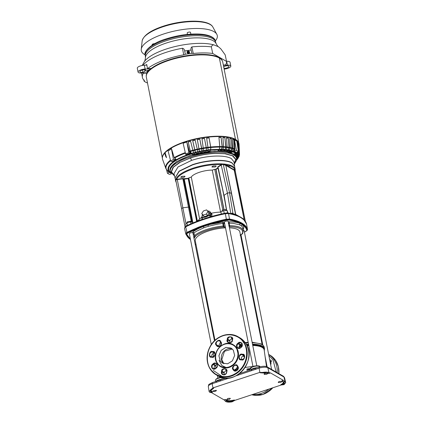 <?xml version="1.0" encoding="UTF-8"?>
<svg xmlns="http://www.w3.org/2000/svg" width="423" height="423" viewBox="0 0 423 423"><rect width="100%" height="100%" fill="white"/><g stroke="black" fill="none" stroke-linecap="round" stroke-linejoin="round"><path stroke-width="0.63" d="M280.798 384.644L283.352 384.296L282.918 383.793L282.136 383.925L280.798 384.644L281.348 384.962L234.902 400.338L232.079 401.85C229.218 402.321 227.14 402.231 225.845 401.586L223.994 399.841L211.326 392.544L209.713 392.295L209.115 391.566L210.818 389.604L213.181 387.822L259.632 372.452L262.746 372.414C265.607 371.944 267.685 372.034 268.98 372.679L267.828 367.751L267.204 366.894C265.353 366.011 262.704 366.069 259.251 367.079L239.561 373.594M283.352 384.296L284.007 384.666L281.348 384.962M213.229 388.467L211.722 389.541M211.474 389.958L210.818 389.604M174.419 175.455L171.452 171.854L173.414 167.191L180.166 162.279L190.265 158.038C198.646 155.352 206.91 153.813 215.064 153.422L224.914 153.739L232.454 155.807L235.659 159.386L234.236 163.616M234.279 163.886L235.949 159.339L232.925 155.823L225.364 153.66L214.778 153.332C207.106 153.671 198.895 155.22 190.144 157.969L179.341 162.585L173.023 167.334L171.156 171.865L174.488 175.725M232.359 349.038L224.502 351.238L221.747 359.719L223.91 363.717M221.419 359.534A8.65 7.635 -60.1 0 0 223.725 363.658A8.65 7.635 -60.1 0 1 222.62 362.4A8.65 7.635 -60.1 0 1 223.053 352.37A8.65 7.635 -60.1 0 1 232.222 348.912A8.65 7.635 -60.1 0 0 224.148 351.085A8.65 7.635 -60.1 0 0 221.419 359.534M244.235 355.838L244.536 356.917L243.881 356.917L243.569 355.828M236.954 348.901L237.245 348.991M247.259 371.045L246.905 369.02A22.826 7.54 -11.2 0 1 250.041 368.618M214.493 340.748L192.877 232.772A1.941 0.64 168.8 0 0 190.673 232.883A1.941 0.64 168.8 0 0 189.351 233.782L211.289 344.571M256.766 365.736L228.193 221.43A1.941 0.64 168.8 0 0 228.029 221.229A1.941 0.64 168.8 0 0 225.824 221.255A1.941 0.64 168.8 0 0 224.38 222.186L252.954 366.492M271.608 369.432L244.119 230.604A1.941 0.64 168.8 0 0 243.949 230.403A1.941 0.64 168.8 0 0 243.241 230.249M262.123 344.459L239.846 231.968A22.715 7.503 168.8 0 0 237.895 229.652A22.715 7.503 168.8 0 0 229.462 227.833M225.507 227.854A22.715 7.503 168.8 0 0 195.278 240.793L214.979 340.288M213.752 391.518C215.714 391.312 216.56 390.894 216.29 390.26L212.838 390.989L213.752 391.518M229.456 399.36L230.366 398.371C228.277 398.175 227.167 398.545 227.029 399.476L229.456 399.36M281.697 381.795L281.575 381.419C279.487 381.223 278.376 381.594 278.244 382.524L280.666 382.408L281.697 381.795L281.575 381.419M267.622 373.689L267.5 373.313C265.411 373.118 264.301 373.483 264.169 374.418L266.59 374.302L267.622 373.689L267.5 373.313M247.296 230.255L247.471 229.43L246.546 223.957L243.86 219.764L240.92 217.639C237.821 215.862 233.686 214.509 228.515 213.573L229.536 219.056L226.353 219.209L225.248 213.197L228.214 213.06A0.534 0.386 100.3 0 1 228.304 213.092A66.369 21.917 168.8 0 1 232.116 213.916L231.714 213.657L231.286 213.932M240.682 199.238L235.352 171.437L234.374 170.347L244.06 219.246L243.791 219.505L242.934 218.749M235.373 171.558L235.246 170.998M201.808 219.548L201.945 219.003M201.861 217.004L197.33 221.176M192.005 221.61L189.24 207.006L182.99 207.804L181.562 208.528M189.24 207.006L183.582 178.94L183.741 179.828L183.043 179.685L182.873 178.807L176.174 179.743L175.799 180.224L175.757 179.918A30.366 10.025 -11.2 0 1 175.836 179.616L175.772 180.087L175.862 179.558L176.534 179.426L176.666 179.733M235.267 171.104L234.617 166.165L232.005 163.066C225.776 159.138 206.826 160.042 192.476 164.944L179.215 171.32L175.043 177.961L175.677 181.16L175.772 180.087M217.93 167.402L217.686 166.942L222.456 163.891C213.139 163.474 203.352 164.891 193.11 168.148C183.185 171.579 177.411 175.307 175.799 179.336L176.127 179.5M239.714 216.692A66.369 21.917 168.8 0 0 237.678 215.735L236.452 215.281L235.532 214.339L225.85 165.435L223.307 164.499L222.149 164.526L222.456 163.891L223.281 164.362L229.552 192.714L227.437 193.089L230.789 213.493L232.883 213.06L231.714 213.657M224.031 164.468L223.281 163.95L225.364 164.885L225.2 165.224M190.752 221.737L190.699 221.245L187.172 221.906L187.225 222.398M226.025 210.474L225.734 209.649L224.666 209.496C222.736 209.771 221.932 210.205 222.255 210.802M212.15 167.154C211.738 166.81 212.087 166.435 213.192 166.022L215.963 165.89C216.375 166.228 216.031 166.609 214.921 167.022L211.971 166.937M180.991 177.464C180.579 177.126 180.928 176.751 182.033 176.333L184.803 176.206C185.216 176.544 184.872 176.92 183.767 177.332L180.811 177.248M234.617 166.181L231.963 162.818C225.734 158.889 206.778 159.788 192.423 164.695L179.04 171.162L175.043 177.977M219.04 360.322L221.816 365.498L226.982 367.904M235.103 369.353L238.086 368.036M235.22 369.956L237.874 369.11M235.817 369.755L237.869 369.115M252.764 366.561L245.166 367.423L252.743 366.572M249.528 369.205L249.216 369.639C248.851 369.914 248.079 369.707 246.905 369.02L249.528 369.205L249.216 369.639L250.781 368.068L250.955 369.824M249.306 369.279L250.881 367.703A0.534 0.46 42.6 0 0 250.781 368.068A4.806 1.586 -11.2 0 1 255.048 366.276A4.806 1.586 -11.2 0 1 259.511 366.434A4.806 1.586 -11.2 0 1 259.912 366.878M251.177 367.571L255.328 365.911L259.151 366.276M216.513 381.329L216.142 382.381L220.087 381.081L220.452 380.028M251.542 369.734L251.177 370.791L255.122 369.485L255.487 368.433M212.536 382.646L212.172 383.698A6.71 2.215 -11.2 0 0 208.317 386.548C209.047 384.068 207.482 385.083 212.33 382.609L225.861 378.13M192.862 232.047C194.982 230.324 197.895 228.706 201.602 227.193L203.289 226.538L204.002 227.717L196.595 231.191A26.443 8.73 168.8 0 0 193.977 233.01L192.973 232.053L192.756 232.655L193.57 232.777L193.856 233.226L194.754 236.214L194.495 235.812L194.659 236.536L193.983 237.166M190.413 239.164L186.643 234.12L187.601 233.078L203.289 226.538L207.899 225.01L226.564 220.182L229.113 220.06C233.586 220.875 237.282 222.012 240.195 223.476L239.476 224.772L233.168 223.365A26.443 8.73 168.8 0 0 229.134 223.164L229.435 221.805C233.998 221.842 237.589 222.403 240.195 223.476L242.289 224.682C243.955 226.072 244.214 227.727 243.066 229.657M225.2 226.316A3.971 1.311 -11.2 0 1 223.947 226.062L223.503 223.524L224.46 222.318M228.293 221.922L229.435 221.805M209.803 224.481L222.863 222.117L222.815 223.466L218.051 224.079L208.428 226.247L207.899 225.01L209.803 224.481M255.122 369.485L259.093 368.169A6.71 2.215 -11.2 0 1 267.828 367.751L283.96 377.046L285.113 381.969L283.209 380.24L270.54 372.943L268.98 372.679M285.113 381.969L285.699 382.646L284.007 384.666M229.181 226.754L229.398 226.723C234.374 226.776 238.054 227.474 240.449 228.806C242.744 230.175 243.283 231.91 242.056 234.014L242.591 233.692L243.304 230.62L242.876 228.092A26.443 8.73 168.8 0 0 241.491 225.935L242.289 224.682C244.727 226.305 246.239 228.166 246.826 230.265L245.869 231.302L244.399 232.026M212.838 390.989L212.959 391.365M234.902 400.338L234.353 400.021L232.407 400.385C230.117 400.83 228.441 400.798 227.384 400.29L225.2 399.444L223.994 399.841M211.326 392.544L212.531 392.147L210.871 390.635M213.731 388.14L213.181 387.822M259.632 372.452L260.526 372.748M269.467 372.959L268.129 373.377L269.165 373.366L270.54 372.943M283.209 380.24L282.004 380.642L282.363 381.26M283.722 382.461L282.136 383.925M232.079 401.85L231.46 401.475L234.353 400.021M269.335 373.345L262.746 372.414M263.355 372.763L260.182 372.769M225.2 399.444L226.554 400.914L225.359 401.305M210.199 392.576L212.531 392.147M190.493 239.54A66.242 21.874 168.8 0 1 186.157 234.109L187.347 232.819A66.242 21.874 168.8 0 1 226.347 219.907L229.525 219.759A66.242 21.874 168.8 0 1 247.254 229.969L246.08 231.275L244.415 232.095M193.977 233.01L194.495 235.812L194.548 235.511L195.384 236.235C199.83 232.206 213.15 227.796 223.228 227.019L225.406 227.347M224.698 223.778A3.902 1.29 168.8 0 1 223.503 223.524L222.815 223.466L223.265 226.004A26.369 8.709 168.8 0 0 194.548 235.511M243.304 230.62L242.739 229.314L241.02 227.849A26.369 8.709 168.8 0 0 229.626 225.702L229.129 223.164L228.267 223.302M282.892 381.795L283.431 382.085L282.892 381.795L283.431 382.085L284.626 381.689M247.476 229.61L247.249 230.355M195.4 244.325L196.034 244.594M268.272 373.356L267.68 373.028M263.28 372.478L263.365 372.785M212.172 391.529L211.394 392.179L210.908 391.899L211.294 391.275A5.028 1.66 -11.2 0 1 210.855 390.73L211.611 389.911M227.384 400.29L227.04 401.194L226.554 400.914L226.966 400.301L226.464 399.761M232.407 400.385L231.365 400.856L231.46 401.475M283.399 384.311C284.531 383.529 284.7 382.878 283.918 382.366L282.004 380.642M185.792 233.787A66.538 21.975 168.8 0 0 186.22 234.918M247.254 229.969A0.534 0.502 -15.7 0 0 247.46 229.493L247.46 229.382C246.805 227.014 244.98 224.951 242.004 223.191L241.856 223.106A66.559 21.98 168.8 0 0 229.536 219.056L226.242 219.394A66.538 21.975 168.8 0 0 187.061 232.359L185.782 233.75L184.491 228.145L185.681 226.85L186.913 232.264L185.723 233.559L185.951 234.279M208.428 226.247L204.002 227.717M247.46 229.493A66.538 21.975 168.8 0 0 229.652 219.23L229.552 219.225M223.402 227.029L223.947 226.062L223.265 226.004L223.228 227.019M229.398 226.723L229.626 225.702L228.764 225.834M241.491 225.935L239.476 224.772M185.739 233.633L185.861 234.014M226.384 219.378L226.353 219.209A66.559 21.98 168.8 0 0 198.297 227.278L186.961 232.428M228.304 213.092L228.515 213.573L225.343 213.721A66.712 22.028 168.8 0 0 185.681 226.85L185.951 226.183A66.369 21.917 168.8 0 1 225.025 213.25L225.248 213.197M185.803 226.252L184.491 228.145M237.678 215.735L237.536 215.677C242.511 217.702 245.509 220.441 246.53 223.889L247.466 229.403M236.452 215.281L232.661 214.101L232.883 213.06L229.552 192.714L231.561 193.369L225.85 165.435L226.236 165.203L226.046 165.525L234.236 170.242L244.06 219.246L243.405 219.014M231.989 213.874L228.214 213.06A0.534 0.386 100.3 0 0 228.124 213.06L227.019 212.975M185.607 226.347L186.03 226.115A0.534 0.323 63.4 0 0 185.951 226.183M241.813 217.924L244.029 219.394M237.774 215.778L235.622 214.419M235.754 214.498L232.835 213.52M244.145 219.865L245.192 221.033L240.661 199.111L239.751 198.091M245.033 220.224L245.192 221.033M186.009 223.767L177.216 179.278L182.852 178.474L183.794 178.702L183.582 178.982L182.852 178.474M191.429 222.133L183.043 179.685M181.557 208.528L175.799 180.224M187.479 225.401L186.95 222.747L185.676 224.132L186.067 226.094M190.905 223.82L190.524 221.916L186.95 222.747M192.925 222.947L192.83 222.466L190.524 221.916M227.595 212.986L227.088 210.421L223.693 210.585L224.243 213.366M227.976 213.023L227.088 210.421M221.319 214.012L220.891 211.865L223.693 210.585M239.265 216.454L235.727 214.419L231.561 193.369M226.236 165.203L234.427 169.914L234.881 170.369L234.675 170.681M234.58 170.035L234.236 170.242L234.427 169.914M226.019 165.102L225.364 164.885C231.381 165.774 234.548 167.598 234.881 170.369L235.225 170.829M220.959 212.198L220.605 212.135A14.953 4.939 168.8 0 0 211.304 213.292L212.06 214.477L211.6 216.476L210.696 216.068L211.167 214.022L211.204 213.393L210.881 213.314M221.99 164.32L221.668 164.838L221.493 164.547C212.489 164.272 203.13 165.679 193.422 168.766C183.989 172.013 178.363 175.566 176.534 179.426L177.216 179.278M175.905 180.399L175.725 179.78M221.668 164.838L221.234 165.044L227.437 193.089L224.105 195.267L226.68 210.443M235.251 169.364A30.366 10.025 168.8 0 0 232.639 166.271A30.366 10.025 168.8 0 0 223.281 163.95L223.281 164.362L222.583 164.145A30.366 10.025 -11.2 0 1 223.27 164.193L223.196 164.267M235.294 171.236L245.351 221.366M197.451 221.393L188.832 177.871L191.291 177.057L199.614 219.082M188.832 177.871L188.669 178.85M216.105 169.475L214.741 169.295L222.789 209.935M220.605 212.135L212.283 170.109L214.741 169.295M212.283 170.109C204.298 169.988 193.174 173.668 191.291 177.057M211.188 213.372L210.268 211.997L211.167 214.022L212.06 214.477M210.68 216.74L210.517 215.265L209.618 215.286L205.827 217.062L202.115 217.771L201.85 218.131L202.532 214.736M201.998 218.95L201.771 219.711M201.998 218.971L202.03 219.468M215.661 169.353L217.882 167.757M183.788 178.712L188.711 178.273M218.321 168.38L223.984 195.511M209.993 216.941L209.448 214.984L205.795 216.719L202.215 217.38L201.85 218.131M202.384 219.347L202.115 217.771M220.975 164.79L221.234 165.044L217.945 167.196L218.146 168.068M202.083 215.936L202.443 215.191M207.799 211.167L209.501 212.848A0.798 0.587 1.5 0 1 210.569 213.129L210.517 215.265L209.448 214.984L209.501 212.848M201.739 213.552L204.246 216.719L207.413 215.672L209.126 213.049L206.62 209.882L203.458 210.929L201.739 213.552L203.183 215.122L206.345 214.075L208.063 211.458M207.413 215.672L206.345 214.075M203.183 215.122L204.246 216.719M228.663 166.519L230.551 165.33M236.145 156.653L235.77 155.87L226.628 151.587L214.556 151.08L189.821 155.696L176.333 161.782L170.051 168.883L170.263 171.526L174.546 175.973M268.848 355.51L273.009 359.825L276.166 372.06M270.625 364.478L270.963 364.198L270.932 360.132L269.715 359.873M217.517 363.288L217.396 363.108C215.238 360.692 213.858 352.11 220.605 346.437C227.505 340.991 234.569 344.935 236.045 347.907L236.166 348.087C238.323 350.503 239.704 359.085 232.957 364.758C226.056 370.204 218.992 366.26 217.517 363.288M210.776 369.395L210.686 369.263C206.799 365.112 204.06 350.011 215.894 339.78C228.023 329.966 240.592 336.851 243.22 342.048L243.31 342.186C247.196 346.331 249.935 361.432 238.101 371.664C225.972 381.477 213.404 374.593 210.776 369.395M220.235 361.031L222.461 363.093L227.632 363.812L232.417 360.814L234.649 355.457L233.327 350.165L231.101 348.103L225.93 347.383L221.15 350.381L218.913 355.738L220.235 361.031M242.014 343.904L240.053 344.983C238.969 346.056 238.762 347.214 239.434 348.446M226.437 370.12L224.105 372.367L224.322 374.931M244.367 355.849L244.045 355.817C241.697 356.261 240.914 357.609 241.692 359.857M217.057 364.631L215.08 365.705C213.996 366.783 213.789 367.936 214.461 369.173M214.768 353.184L214.44 353.157C212.097 353.602 211.315 354.945 212.092 357.192M232.169 338.146L229.821 340.393L230.038 342.958M220.658 366.662L228.24 367.73L235.23 363.352L238.498 355.521L236.563 347.785L233.279 344.75M220.61 341.974L218.601 346.014L218.802 346.305M237.504 366.466L235.489 370.506L235.69 370.797M222.963 377.046L213.24 370.384M233.517 116.494L226.326 80.159M226.416 80.449L233.38 115.796M238.995 145.078L239.302 149.615L239.048 144.343A39.001 12.88 168.8 0 0 238.72 142.879L238.572 142.525A38.927 12.854 168.8 0 0 235.479 139.389L219.389 58.062A38.937 12.859 -11.2 0 1 222.736 62.028L238.768 143M162.374 158.128L146.342 77.155A38.937 12.859 -11.2 0 1 168.698 60.468A38.937 12.859 -11.2 0 1 219.384 58.057L235.489 139.384A38.927 12.854 168.8 0 0 235.474 139.389L235.489 139.384A38.927 12.854 168.8 0 0 184.809 141.795A38.937 12.859 -11.2 0 1 235.489 139.384L235.474 139.389A38.937 12.859 -11.2 0 1 238.704 142.842M165.002 152.745L164.626 152.825A38.927 12.854 168.8 0 0 162.374 157.61L162.374 157.996A39.001 12.88 168.8 0 0 162.622 159.471L165.895 168.624A37.568 12.404 -11.2 0 1 170.443 160.169M162.374 157.953A38.937 12.859 -11.2 0 1 184.803 141.79A38.927 12.854 168.8 0 0 165.007 152.412L166.577 157.694L165.79 156.568L164.637 153.189A39.001 12.88 168.8 0 0 162.374 157.996M238.72 142.879A39.001 12.88 168.8 0 0 236.716 140.457C236.119 141.171 235.325 140.711 234.331 139.082L234.321 139.082A39.001 12.88 168.8 0 0 184.851 142.144A39.001 12.88 168.8 0 0 171.299 148.05L171.299 148.061A39.001 12.88 168.8 0 0 167.936 150.244A39.001 12.88 168.8 0 0 165.002 152.793M167.926 150.255L167.936 150.244C169.316 150.688 170.432 149.959 171.283 148.061L174.213 157.642A37.568 12.404 -11.2 0 1 185.285 152.629M175.968 159.249A36.04 11.902 168.8 0 0 172.42 161.565L170.691 161.152L173.419 159.371L175.968 159.249L174.213 157.642M173.419 159.371L171.299 148.061M185.57 153.882L186.009 154.707A36.04 11.902 -11.2 0 1 188.251 153.93A36.04 11.902 -11.2 0 1 190.561 153.2L189.277 151.302L186.839 142.006L183.133 143.233L185.57 153.882L188.864 152.788L190.561 153.2M171.484 173.869L169.353 174.361L167.413 173.245L169.517 172.283L168.217 171.548A37.324 12.325 168.8 0 1 170.591 160.74M169.517 172.283A36.04 11.902 168.8 0 0 170.601 173.018L170.998 173.25A35.585 11.749 -11.2 0 1 188.521 154.458A35.585 11.749 -11.2 0 1 191.207 153.612L192.491 154.781A31.937 10.543 -11.2 0 1 194.781 154.131L193.824 152.872A35.585 11.749 -11.2 0 1 195.304 152.486L196.177 153.771A31.915 10.538 -11.2 0 1 198.535 153.211L198.006 151.841A35.585 11.749 -11.2 0 1 199.524 151.513L199.63 151.936A34.982 11.553 168.8 0 0 198.138 152.259M193.914 153.084A34.871 11.516 168.8 0 0 191.445 153.782L190.239 150.979L188.224 141.917L190.176 151.032L191.207 153.612M237.023 158.858A34.982 11.553 168.8 0 0 237.218 158.313L239.148 156.145A37.324 12.325 168.8 0 1 238.932 156.743L237.562 158.556L236.653 158.905M237.218 158.313L236.579 158.403M239.492 154.765L239.513 154.094A37.568 12.404 -11.2 0 1 239.497 154.665L237.959 157.033L236.409 157.53M237.409 157.361A34.982 11.553 168.8 0 0 237.425 156.848L236.293 157.044M239.085 145.063A38.89 12.843 -11.2 0 0 238.958 144.243L239.365 153.147L237.832 155.595L235.971 156.224M237.287 155.95A34.982 11.553 168.8 0 0 237.118 155.468L235.706 155.775M238.651 152.031A37.314 12.325 -11.2 0 1 238.91 152.544L238.709 143.54A38.89 12.843 -11.2 0 0 238.281 142.778L238.688 151.741L237.187 154.268L235.109 155.035M237.181 154.273A35.474 11.712 -11.2 0 1 237.504 154.881L236.959 155.246A34.871 11.516 168.8 0 0 236.647 154.644A34.982 11.553 168.8 0 0 236.304 154.205L234.675 154.628M236.579 152.343L235.585 153.517L233.882 154.035M235.585 153.517A34.982 11.553 168.8 0 0 232.809 151.915L230.858 152.613M233.152 148.33A37.314 12.325 -11.2 0 1 234.321 148.769L233.866 139.632A38.89 12.843 -11.2 0 0 232.629 139.178L233.041 148.811L231.926 151L229.567 152.222M231.481 151.429A34.982 11.553 168.8 0 0 230.614 151.164L228.663 151.994M230.398 147.569A37.314 12.325 -11.2 0 1 231.952 147.955L231.355 138.792A38.89 12.843 -11.2 0 0 229.8 138.406L230.302 148.082L228.917 150.747L227.019 151.656M228.917 150.747A34.982 11.553 168.8 0 0 227.902 150.546L225.993 151.492M226.379 149.61A35.474 11.712 -11.2 0 1 228.15 149.89L228.98 147.833A37.076 12.241 168.8 0 0 227.156 147.542A37.324 12.325 168.8 0 0 225.898 147.4L225.951 146.86A37.568 12.404 -11.2 0 1 227.23 147.008A37.314 12.325 -11.2 0 1 229.055 147.299L228.32 138.115A38.89 12.843 -11.2 0 0 226.543 137.835L227.156 147.542L225.961 150.244L224.164 151.26M225.961 150.244A34.982 11.553 168.8 0 0 224.825 150.112L223.027 151.159M223.016 149.282A35.474 11.712 -11.2 0 1 225.031 149.451L225.713 147.373A37.076 12.241 168.8 0 0 223.645 147.199A37.324 12.325 168.8 0 0 222.26 147.141L222.292 146.601A37.568 12.404 -11.2 0 1 223.693 146.675A37.314 12.325 -11.2 0 1 225.766 146.834L224.872 137.644A38.89 12.843 -11.2 0 0 222.9 137.48L223.64 147.209L222.667 149.932L221.039 151.037M222.667 149.932A34.982 11.553 168.8 0 0 221.419 149.869L219.812 150.995M219.844 146.527A37.314 12.325 -11.2 0 1 222.133 146.58L221.07 137.385A38.89 12.843 -11.2 0 0 218.929 137.338L219.812 147.088L219.082 149.816L217.713 150.969A31.937 10.543 -11.2 0 1 218.823 150.985M219.082 149.816A34.982 11.553 168.8 0 0 210.659 150.234L209.908 151.106A31.921 10.543 -11.2 0 0 207.704 151.355M207.952 147.273A37.314 12.325 -11.2 0 1 210.654 146.971L209.073 137.824A38.89 12.843 -11.2 0 0 206.646 138.094L208 147.844L208.005 150.53L207.603 151.619A31.915 10.538 -11.2 0 1 209.961 151.355M208.005 150.53A34.982 11.553 168.8 0 0 206.519 150.725L206.128 151.561A31.921 10.543 -11.2 0 0 203.796 151.92M203.458 147.934A37.314 12.325 -11.2 0 1 206.228 147.505L204.462 138.384A38.89 12.843 -11.2 0 0 201.998 138.77L203.786 152.18A31.915 10.538 -11.2 0 1 206.181 151.809M202.353 152.433A31.915 10.538 168.8 0 0 199.957 152.899L199.915 152.65A31.921 10.543 168.8 0 1 202.294 152.185L199.799 139.151L202.268 151.196A34.871 11.516 168.8 0 0 199.598 151.725L199.492 151.302A35.474 11.712 -11.2 0 1 202.21 150.768M199.957 152.899L199.63 151.936M236.505 159.857L237.033 159.571A35.585 11.749 -11.2 0 1 236.557 160.269L237.811 158.625A37.324 12.325 168.8 0 0 238.387 157.79L237.033 159.571M237.171 158.826A35.474 11.712 -11.2 0 1 236.88 159.328L236.351 159.614M236.88 159.328L237.308 158.768M237.737 157.234A35.474 11.712 -11.2 0 1 237.604 157.768L236.531 158.154M237.604 157.768L238.879 156.061A37.076 12.241 168.8 0 0 238.995 155.627M239.027 155.579L238.879 156.061M237.425 156.848L237.969 156.51A35.585 11.749 -11.2 0 1 237.959 157.033M239.497 154.665L239.349 155.146A37.324 12.325 168.8 0 0 239.365 154.58L237.969 156.51M237.747 155.696A35.474 11.712 -11.2 0 1 237.816 156.277L236.219 156.801M237.816 156.277L239.095 154.506A37.076 12.241 168.8 0 0 239.027 153.909M237.118 155.468L237.657 155.109A35.585 11.749 -11.2 0 1 237.832 155.595M239.217 153.639A37.324 12.325 168.8 0 0 239.032 153.11L237.657 155.109M236.959 155.246L235.548 155.553M237.504 154.881L238.768 153.047A37.076 12.241 168.8 0 0 238.429 152.412M238.91 152.544L238.768 153.047M238.45 143.593A38.62 12.753 168.8 0 0 238.308 143.307M236.304 154.205L236.827 153.824A35.585 11.749 -11.2 0 1 237.187 154.268M238.546 152.243A37.324 12.325 168.8 0 0 238.16 151.762L236.827 153.824M236.129 153.063A35.474 11.712 -11.2 0 1 236.674 153.602L234.432 154.432M236.674 153.602L237.895 151.709M237.837 147.796L237.515 142.207A38.62 12.753 168.8 0 0 237.113 141.805M227.902 150.546L228.288 150.096A35.585 11.749 -11.2 0 1 229.314 150.302M230.302 148.082A37.324 12.325 168.8 0 0 229.187 147.86L228.288 150.096M224.322 151.17A31.921 10.543 -11.2 0 1 225.655 151.386L225.702 151.635M228.15 149.89L225.655 151.386M229.055 147.299L228.98 147.833M228.124 138.21A38.62 12.753 168.8 0 0 226.554 137.961M224.825 150.112L225.152 149.657A35.585 11.749 -11.2 0 1 226.31 149.79M225.898 147.4L225.152 149.657M221.303 150.858A31.921 10.543 -11.2 0 1 222.836 150.99L222.889 151.238M225.031 149.451L222.836 150.99M225.766 146.834L225.713 147.373M224.703 137.739A38.62 12.753 168.8 0 0 222.91 137.591M221.419 149.869L221.689 149.409A35.585 11.749 -11.2 0 1 222.958 149.478M222.26 147.141L221.689 149.409M218.009 150.72A31.947 10.549 -11.2 0 1 219.743 150.762L219.791 151.016M219.357 149.155A35.474 11.712 -11.2 0 1 221.573 149.208L219.743 150.762M221.573 149.208L222.101 147.119A37.076 12.241 168.8 0 0 219.817 147.067M222.133 146.58L222.101 147.119M220.922 137.486A38.62 12.753 168.8 0 0 218.94 137.443M210.659 150.234L210.744 149.779A35.585 11.749 -11.2 0 1 219.31 149.361M219.812 147.088A37.324 12.325 168.8 0 0 210.781 147.532L210.744 149.779M208.042 149.869A35.474 11.712 -11.2 0 1 210.665 149.573L209.908 151.106M210.665 149.573L210.696 147.511A37.076 12.241 168.8 0 0 208 147.812M210.654 146.971L210.696 147.511M209.015 137.924A38.62 12.753 168.8 0 0 206.657 138.184M206.519 150.725L206.53 150.287A35.585 11.749 -11.2 0 1 208.047 150.08M208 147.844A37.324 12.325 168.8 0 0 206.361 148.061L206.53 150.287M203.764 150.493A35.474 11.712 -11.2 0 1 206.466 150.08L206.128 151.561M206.466 150.08L206.308 148.034A37.076 12.241 168.8 0 0 203.532 148.462M206.228 147.505L206.308 148.034M204.436 138.48A38.62 12.753 168.8 0 0 202.009 138.855M202.294 152.185L202.268 151.196M199.915 152.65L199.598 151.725M201.861 148.759A37.076 12.241 168.8 0 0 199.069 149.303L199.492 151.302M199.069 149.303L198.963 148.78A37.314 12.325 -11.2 0 1 201.755 148.23M199.804 139.241A38.62 12.753 168.8 0 0 197.361 139.722L198.963 148.78M199.524 151.513L199.059 149.34A37.324 12.325 168.8 0 0 197.419 149.7L198.006 151.841M196.177 153.771L196.135 153.523A31.921 10.543 -11.2 0 1 198.435 152.973M198.07 152.053A34.871 11.516 168.8 0 0 195.463 152.677L196.135 153.523M195.463 152.677L192.719 140.69A38.89 12.843 -11.2 0 1 195.151 140.113L197.287 149.176A37.568 12.404 -11.2 0 1 198.958 148.817L197.33 139.638A38.89 12.843 -11.2 0 1 199.799 139.151M195.172 140.198A38.62 12.753 168.8 0 0 192.777 140.769M192.719 140.69L195.304 152.486M194.638 150.361A37.324 12.325 168.8 0 0 193.031 150.778L193.824 152.872M192.491 154.781L192.444 154.527A31.947 10.549 -11.2 0 1 194.591 153.914M191.445 153.782L192.444 154.527M190.609 141.335A38.62 12.753 168.8 0 0 188.32 141.985M232.809 151.915L233.279 151.497A35.585 11.749 -11.2 0 1 236.097 153.121M232 150.858A35.474 11.712 -11.2 0 1 233.131 151.281L230.472 152.486M233.131 151.281L234.205 149.293A37.076 12.241 168.8 0 0 233.02 148.848M234.321 148.769L234.205 149.293M233.628 139.717A38.62 12.753 168.8 0 0 232.639 139.347M230.614 151.164L231.043 150.731A35.585 11.749 -11.2 0 1 231.926 151M229.388 150.139A35.474 11.712 -11.2 0 1 230.9 150.519L228.246 151.899M230.9 150.519L231.857 148.489A37.076 12.241 168.8 0 0 230.297 148.098M231.952 147.955L231.857 148.489M231.143 138.881A38.62 12.753 168.8 0 0 229.811 138.548M233.041 148.811A37.324 12.325 168.8 0 0 232.079 148.521L231.043 150.731M238.387 157.79L238.535 157.314L238.387 157.79M239.148 156.145L239.296 155.664L239.148 156.145M239.275 155.241L239.296 155.664M239.365 154.58L239.513 154.083L239.365 154.58M239.302 149.615L239.513 154.083M239.032 153.11L239.18 152.608A37.568 12.404 -11.2 0 1 239.365 153.147M238.709 143.54L239.18 152.608M238.16 151.762L238.297 151.249M237.515 142.207L238.26 150.54M237.203 143.603L237.097 141.499A38.89 12.843 -11.2 0 1 237.774 142.139M236.462 150.387L238.403 151.508L236.304 152.465A36.04 11.902 168.8 0 0 233.782 151.011L236.462 150.387L234.321 139.082L234.839 149.499A37.324 12.325 168.8 0 0 234.448 149.33L233.279 151.497M234.839 149.499L233.782 151.011M229.187 147.86L229.261 147.326A37.568 12.404 -11.2 0 1 230.398 147.548M228.32 138.115L229.261 147.326M224.872 137.644L225.951 146.86M221.07 137.385L222.292 146.601M210.781 147.532L210.733 146.998A37.568 12.404 -11.2 0 1 219.844 146.548M209.073 137.824L210.733 146.998M206.361 148.061L206.287 147.532A37.568 12.404 -11.2 0 1 207.957 147.31M204.462 138.384L206.287 147.532M198.958 148.817L199.059 149.34M197.419 149.7L197.287 149.176M193.031 150.778L192.872 150.265A37.568 12.404 -11.2 0 1 194.506 149.842M188.224 141.917A38.89 12.843 -11.2 0 1 190.588 141.245L192.872 150.265M188.864 152.788L186.839 142.006M234.448 149.33L234.564 148.806A37.568 12.404 -11.2 0 1 234.982 148.986M233.866 139.632L234.564 148.806M232.079 148.521L232.174 147.987A37.568 12.404 -11.2 0 1 233.152 148.288M231.355 138.792L232.174 147.987M170.691 161.152L167.926 150.265M164.626 152.825L164.637 153.189L165.113 153.089M167.413 173.245L166.62 169.977M238.403 151.508L236.721 140.468A39.001 12.88 168.8 0 0 234.331 139.082M222.456 61.139A38.858 12.833 168.8 0 0 168.634 59.992A38.858 12.833 168.8 0 0 148.674 70.8A38.858 12.833 168.8 0 0 146.263 76.23M145.914 65.142A42.813 14.139 -11.2 0 1 146.723 64.465L147.516 68.658L150.789 68.505L146.559 73.094L143.291 73.253L143.233 72.941M144.46 80.73L144.359 80.571A42.85 14.149 -11.2 0 1 142.398 77.383A42.85 14.149 -11.2 0 1 143.291 73.253M144.359 80.571L144.137 81.211A43.648 14.414 -11.2 0 0 146.844 82.771L147.447 82.728M193.253 53.478A42.85 14.149 -11.2 0 1 212.706 53.462L226.559 61.441L225.189 54.858L220.795 48.814L218.464 46.768L214.096 44.954C212.838 44.727 211.928 45.372 211.352 46.89A42.786 14.128 168.8 0 0 191.905 46.905L193.253 53.478L191.836 53.356L191.159 50.051C190.72 48.629 190.969 47.577 191.905 46.905M147.516 68.658A42.85 14.149 -11.2 0 1 167.011 59.056A42.85 14.149 -11.2 0 1 183.73 54.831L182.456 48.254A42.786 14.128 168.8 0 0 165.726 52.478A42.786 14.128 168.8 0 0 142.916 65.359M154.765 43.675A1.703 0.56 168.8 0 0 152.989 43.96A1.703 0.56 168.8 0 0 152.143 44.642L152.243 45.155M190.863 34.136L190.519 32.386A1.703 0.56 168.8 0 0 188.357 32.254A1.703 0.56 168.8 0 0 187.178 33.047L187.447 34.416M215.349 40.936A38.726 12.785 168.8 0 0 216.999 34.681A38.726 12.785 168.8 0 0 163.542 34.025A38.726 12.785 168.8 0 0 141.224 49.687A38.726 12.785 168.8 0 0 145.131 54.842M182.456 48.254C183.73 48.576 184.476 49.48 184.687 50.977A43.617 14.403 -11.2 0 1 191.159 50.051M143.947 80.174L144.137 81.211M144.042 79.884L143.899 80.333M144.084 80.761L144.782 81.665M144.016 80.93L144.751 81.676M146.501 72.788L146.559 73.094M150.503 68.78L145.115 69.034A5.325 1.755 168.8 0 0 141.113 69.784A5.325 1.755 168.8 0 0 138.057 72.063A5.325 1.755 168.8 0 0 141.441 73.026L146.834 72.772L150.456 68.521M146.844 65.094L144.359 65.216A5.325 1.755 168.8 0 0 140.357 65.962A5.325 1.755 168.8 0 0 137.301 68.246L138.057 72.063M145.554 70.604A2.929 0.968 -11.2 0 0 145.75 70.139A2.929 0.968 -11.2 0 0 145.258 69.737A3.458 1.142 168.8 0 0 141.869 70.218A3.458 1.142 168.8 0 0 139.886 71.704A3.458 1.142 168.8 0 0 142.948 72.243A2.929 0.968 -11.2 0 0 143.418 72.106A2.929 0.968 -11.2 0 0 144.941 71.27A42.586 14.065 -11.2 0 1 145.554 70.604L145.39 69.79M147.876 71.545A39.006 12.88 -11.2 0 1 149.282 70.012A2.929 0.968 -11.2 0 0 147.564 70.387A2.929 0.968 -11.2 0 0 146.464 70.879A2.929 0.968 -11.2 0 0 146.464 71.006A2.929 0.968 -11.2 0 0 147.876 71.545L147.643 70.361M142.514 70.033L142.948 72.243M183.73 54.831L185.327 54.287L184.687 50.977M187.088 51.944L187.061 52.484C188.187 53.864 189.012 53.747 189.536 52.135M189.536 52.574A1.264 1.179 -164.8 0 1 187.082 52.42A1.264 1.179 -164.8 0 1 188.357 51.061A1.264 1.179 -164.8 0 1 189.536 52.574L189.53 52.605M185.327 54.287A43.648 14.414 -11.2 0 1 191.836 53.356M187.743 51.315L188.716 51.172L189.181 51.722L187.495 51.96L187.743 51.315L187.569 51.78A0.841 0.783 -164.8 0 1 189.086 51.564L189.102 51.569M189.293 52.018L189.181 51.722M189.144 51.849L187.495 51.96M188.055 52.88L189.007 52.743L189.218 52.172L187.69 52.399L187.986 53.108L187.347 52.378L187.484 52.018M187.384 52.293L187.997 53.087L188.949 52.949L187.986 53.108M211.352 46.89L212.706 53.462M226.559 61.441A42.85 14.149 -11.2 0 1 225.591 64.946L223.333 65.057M224.132 69.092A5.325 1.755 168.8 0 0 230.815 66.083L230.059 62.266A5.325 1.755 168.8 0 0 226.675 61.303L226.532 61.309M230.815 66.083A5.325 1.755 168.8 0 0 227.431 65.121L223.386 65.316M224 68.426A3.458 1.142 168.8 0 0 227.442 67.77A3.458 1.142 168.8 0 0 228.986 66.448A3.458 1.142 168.8 0 0 225.924 65.903A2.929 0.968 -11.2 0 0 223.931 66.882A42.586 14.065 -11.2 0 1 223.741 67.098M226.442 80.507L233.332 115.537M233.528 116.521L233.554 116.251M237.832 369.205A22.763 7.514 168.8 0 0 235.785 369.845L235.785 369.845A22.763 7.514 168.8 0 0 235.241 370.025M266.511 366.588L264.164 349.953A23.656 7.815 168.8 0 0 262.107 347.399A23.656 7.815 168.8 0 0 252.758 345.485M248.809 345.543A23.656 7.815 168.8 0 0 247.016 345.665M241.834 346.305A23.656 7.815 168.8 0 0 239.053 346.812M239.201 346.204A23.889 7.889 -11.2 0 1 242.104 345.686M246.746 345.115A23.889 7.889 -11.2 0 1 248.698 344.978M252.642 344.909A23.889 7.889 -11.2 0 1 262.218 346.844A23.889 7.889 -11.2 0 1 264.243 350.487M283.077 382.059L283.775 382.54A5.028 1.66 -11.2 0 1 282.918 383.793M211.426 389.953C210.3 390.736 210.125 391.386 210.908 391.899L210.908 391.899M194.495 235.812L195.373 236.309L194.194 238.249M234.601 166.065L233.961 161.803L231.307 158.53C227.812 156.621 222.271 155.812 214.688 156.108A30.578 10.099 168.8 0 0 191.503 160.423L178.035 166.932L173.98 173.679L175.016 177.866M190.265 158.038A2.131 0.709 -108.3 0 1 191.503 160.423M234.316 164.14L236.489 160.55L236.579 158.398A33.803 11.162 168.8 0 0 233.67 154.95A33.803 11.162 168.8 0 0 189.673 157.044A33.803 11.162 168.8 0 0 170.263 171.526M239.249 346.072A23.984 7.921 -11.2 0 1 242.141 345.559M246.683 344.999A23.984 7.921 -11.2 0 1 248.671 344.856M252.621 344.787A23.984 7.921 -11.2 0 1 262.286 346.728A23.984 7.921 -11.2 0 1 264.259 350.604M252.536 366.656A22.763 7.514 168.8 0 0 245.102 367.518M239.672 345.369A24.222 8 -11.2 0 1 242.22 344.925M246.366 344.417A24.222 8 -11.2 0 1 248.55 344.253M252.499 344.174A24.222 8 -11.2 0 1 262.392 346.136A24.222 8 -11.2 0 1 264.475 348.605L264.269 350.672M245.514 343.053A24.222 8 -11.2 0 1 248.269 342.831M252.219 342.752A24.222 8 -11.2 0 1 262.112 344.719A24.222 8 -11.2 0 1 264.195 347.188L264.475 348.605M215.635 381.514L215.455 380.372A4.806 1.586 -11.2 0 1 218.22 378.326A4.806 1.586 -11.2 0 1 221.837 377.649L222.398 377.623M215.931 381.414A4.87 1.607 -11.2 0 1 218.522 379.96A4.87 1.607 -11.2 0 1 222.181 379.278L221.768 377.459M235.77 155.87L236.383 157.414L233.475 153.967C229.53 151.809 223.244 150.921 214.62 151.312A33.803 11.162 168.8 0 0 170.067 170.543M235.934 369.734L235.579 369.205M225.031 378.072L225.094 378.384M249.776 370.215L249.623 369.332L250.019 368.83L249.623 369.332M212.959 387.965L212.172 383.698L216.142 382.381M220.087 381.081L229.557 377.945M236.261 375.724L251.177 370.791M251.061 369.792A0.931 0.804 42.6 0 0 251.051 369.723A4.87 1.607 -11.2 0 1 253.551 368.37A4.87 1.607 -11.2 0 1 257.454 367.672M259.463 367.116L259.093 368.169L259.881 372.436M267.204 366.894L283.336 376.19A1.597 1.412 119.9 0 1 283.96 377.046A6.71 2.215 -11.2 0 1 284.531 377.702L285.699 382.646M190.355 238.852L189.805 236.087M193.475 234.617A3.902 1.29 168.8 0 0 194.057 234.088M224.238 222.239L222.863 222.117M246.17 231.212L245.869 231.302L246.17 231.212M227.04 401.194C227.955 401.66 229.435 401.765 231.471 401.501M187.236 232.867L187.601 233.078M226.564 220.182L226.49 219.875M186.643 234.12L186.136 234.062M229.425 219.733L229.113 220.06M246.826 230.265L247.27 230.012M240.407 234.807L241.924 234.099L242.152 233.549M211.251 391L211.749 391.539M231.365 400.856A5.028 1.66 -11.2 0 1 227.426 400.57L226.966 400.301M186.157 234.109A0.534 0.502 164.3 0 1 185.782 233.75L190.503 239.592M267.22 372.763L267.785 373.075L267.22 372.763M226.347 219.907L226.242 219.394M229.652 219.23A0.534 0.386 100.3 0 1 229.525 219.759M187.061 232.359A0.534 0.323 63.4 0 0 187.347 232.819M242.056 234.014L242.675 233.221M186.131 226.094A0.534 0.323 63.4 0 0 186.03 226.115C197.039 220.658 210.041 216.354 225.025 213.208L226.686 212.986M225.311 213.181L198.287 220.854M183.645 179.119L184.28 179.162L192.951 222.937M225.295 203.014L221.583 184.275M188.663 178.612L197.092 221.271L188.658 178.691L188.166 178.268M215.793 169.121L216.005 169.57M196.669 221.435L188.187 178.606L184.28 179.162L184.259 178.823M217.972 168.132L216.058 169.385L224.016 209.57M201.792 217.993L202.342 214.456M277.192 372.647A21.959 19.389 -60.1 0 0 273.945 359.518A21.959 19.389 -60.1 0 0 273.818 359.333A21.959 19.389 -60.1 0 0 268.626 354.374L269.842 355.066L275.611 360.449L278.345 366.63L278.905 373.636M278.868 373.615A21.959 19.389 -60.1 0 0 275.585 360.428A21.959 19.389 -60.1 0 0 275.5 360.301A21.959 19.389 -60.1 0 0 269.842 355.066M252.98 394.352A21.959 19.389 -60.1 0 0 268.801 389.118M265.655 390.159L255.587 393.49M251.78 394.749A21.959 19.389 -60.1 0 0 272.793 387.796M270.017 361.39L270.376 361.602L270.101 361.829M270.112 361.877L271.756 361.041A2.527 2.231 -60.1 0 0 270.376 361.602L270.334 361.401M236.637 347.939A12.642 11.162 119.9 0 1 235.098 363.415A12.642 11.162 119.9 0 1 220.632 366.646A12.642 11.162 119.9 0 1 217.38 363.632A12.642 11.162 119.9 0 1 217.253 363.447A12.642 11.162 119.9 0 1 218.791 347.97A12.642 11.162 119.9 0 1 233.253 344.734A12.642 11.162 119.9 0 1 236.51 347.754A12.642 11.162 119.9 0 1 236.637 347.939M210.601 369.686A21.959 19.389 119.9 0 1 210.548 369.607A21.959 19.389 119.9 0 1 212.859 342.567A21.959 19.389 119.9 0 1 238.123 336.787L239.799 337.755A21.959 19.389 119.9 0 1 245.361 342.863A21.959 19.389 119.9 0 1 245.451 342.995A21.959 19.389 119.9 0 1 243.14 370.03A21.959 19.389 119.9 0 1 217.877 375.809L216.201 374.841A21.959 19.389 119.9 0 1 210.638 369.739M238.123 336.787A21.959 19.389 119.9 0 1 243.68 341.89A21.959 19.389 119.9 0 1 243.775 342.027A21.959 19.389 119.9 0 1 241.459 369.062A21.959 19.389 119.9 0 1 216.201 374.841L210.612 369.718C205.906 362.199 205.906 354.167 210.617 345.612C216.375 335.651 229.409 331.447 238.123 336.787M240.587 347.621A2.527 2.231 119.9 0 1 238.08 347.896A2.527 2.231 119.9 0 1 237.43 347.294A2.527 2.231 119.9 0 1 238.049 343.825L240.053 344.983M222.974 374.381C224.629 374.958 225.792 374.286 226.469 372.356L226.501 372.393A2.527 2.231 119.9 0 1 222.974 374.381A2.527 2.231 119.9 0 1 222.324 373.779A2.527 2.231 119.9 0 1 221.969 371.986L223.968 373.139M241.099 359.555A2.527 2.231 119.9 0 1 240.343 359.307A2.527 2.231 119.9 0 1 239.688 358.704A2.527 2.231 119.9 0 1 239.677 355.992A2.527 2.231 119.9 0 1 242.041 354.664L244.045 355.817M215.619 368.348A2.527 2.231 119.9 0 1 213.113 368.618A2.527 2.231 119.9 0 1 212.457 368.015A2.527 2.231 119.9 0 1 213.076 364.552L215.08 365.705M211.495 356.896A2.527 2.231 119.9 0 1 210.739 356.642A2.527 2.231 119.9 0 1 210.088 356.039A2.527 2.231 119.9 0 1 210.072 353.327A2.527 2.231 119.9 0 1 212.436 352.005L214.44 353.157M228.684 342.408C230.339 342.984 231.508 342.313 232.179 340.383L232.216 340.42A2.527 2.231 119.9 0 1 228.684 342.408A2.527 2.231 119.9 0 1 228.034 341.805A2.527 2.231 119.9 0 1 227.68 340.013L229.684 341.165M216.132 345.02L216.539 345.612C218.353 348.515 223.027 344.634 220.97 341.932L220.563 341.34C219.569 338.109 213.567 343.095 216.132 345.02L216.597 344.861A2.527 2.231 119.9 0 1 216.862 341.747A2.527 2.231 119.9 0 1 219.77 341.081A2.527 2.231 119.9 0 1 220.383 341.631M227.299 339.114L227.156 339.886C225.623 343.169 232.745 343.809 232.412 340.356L232.55 339.584C234.083 336.301 226.966 335.661 227.299 339.114L227.817 339.241A2.527 2.231 119.9 0 1 231.349 337.253A2.527 2.231 119.9 0 1 232.364 339.584M238.286 342.937L237.684 343.439C234.744 345.691 237.906 350.27 240.682 347.785L241.284 347.283C242.416 346.537 242.654 345.2 241.998 343.27C240.486 342.054 239.249 341.943 238.286 342.937L238.651 343.328A2.527 2.231 119.9 0 1 241.21 343.011A2.527 2.231 119.9 0 1 241.242 347.077L241.284 347.283M240.936 359.857L241.649 359.92C244.589 361.21 245.964 353.522 242.665 354.252L241.945 354.183C239.011 352.898 237.636 360.586 240.936 359.857L241.131 359.555L240.343 359.307M233.025 369.512L233.433 370.104C235.246 373.007 239.915 369.126 237.863 366.424L237.456 365.832C236.462 362.601 230.456 367.582 233.025 369.512L233.491 369.353A2.527 2.231 119.9 0 1 233.755 366.239A2.527 2.231 119.9 0 1 236.663 365.572A2.527 2.231 119.9 0 1 237.277 366.122M221.583 371.087L221.446 371.859C220.647 375.502 226.189 376.005 226.696 372.33L226.839 371.558C228.372 368.274 221.25 367.635 221.583 371.087L222.107 371.214A2.527 2.231 119.9 0 1 225.633 369.226A2.527 2.231 119.9 0 1 226.649 371.558M213.314 363.664L212.711 364.166C209.771 366.413 212.933 370.997 215.709 368.507L216.312 368.005C217.443 367.259 217.686 365.927 217.031 363.997C215.513 362.781 214.276 362.67 213.314 363.664L213.684 364.05A2.527 2.231 119.9 0 1 216.238 363.738A2.527 2.231 119.9 0 1 216.269 367.804L216.312 368.005M211.331 357.197L212.05 357.261C214.984 358.551 216.359 350.857 213.06 351.587L212.346 351.524C209.406 350.233 208.031 357.921 211.331 357.197L211.532 356.89L210.739 356.642M232.227 340.356L232.55 339.584M229.821 340.393L227.817 339.241L227.68 340.013L227.156 339.886M231.349 337.253L232.412 340.356M214.598 352.898L213.155 352.068L213.06 351.587M212.346 351.524L212.436 352.005L213.155 352.068A2.527 2.231 119.9 0 1 213.98 352.327A2.527 2.231 119.9 0 1 214.858 355.188A2.527 2.231 119.9 0 1 212.277 356.964L212.05 357.261M212.209 356.959L212.246 356.954C215.133 355.923 215.709 354.379 213.98 352.327M220.79 342.223L220.563 341.34M218.601 346.014L216.597 344.861L217.004 345.454A2.527 2.231 119.9 0 0 217.655 346.056A2.527 2.231 119.9 0 0 220.563 345.39A2.527 2.231 119.9 0 0 220.832 342.281L220.97 341.932M218.485 346.31L217.004 345.454L216.539 345.612M215.688 365.208L213.684 364.05L213.076 364.552L212.711 364.166M216.222 367.846L215.709 368.507M234.548 370.548C237.181 371.013 238.234 369.744 237.7 366.746L237.726 366.767A2.527 2.231 119.9 0 1 237.456 369.882A2.527 2.231 119.9 0 1 234.548 370.548A2.527 2.231 119.9 0 1 233.898 369.945L233.433 370.104M237.456 365.832L237.287 366.154L237.7 366.746L237.863 366.424M237.684 366.715L236.663 365.572M235.489 370.506L233.491 369.353L235.378 370.802M241.813 359.624L241.882 359.629A2.527 2.231 119.9 0 0 244.462 357.853A2.527 2.231 119.9 0 0 243.579 354.987C245.314 357.038 244.737 358.582 241.85 359.619L241.649 359.92M244.203 355.563L242.041 354.664L241.945 354.183M242.665 354.252L242.754 354.728A2.527 2.231 119.9 0 1 243.579 354.987M224.105 372.367L222.107 371.214L221.969 371.986L221.446 371.859M226.839 371.558L226.696 372.33M226.511 372.33L226.643 371.621L225.633 369.226M240.655 344.481L238.651 343.328L238.049 343.825L237.684 343.439M241.195 347.119L240.682 347.785M185.406 153.158A37.324 12.325 168.8 0 0 174.519 158.091M191.45 154.004A34.982 11.553 168.8 0 0 188.811 154.829A34.982 11.553 168.8 0 0 170.659 172.674M190.334 151.545A37.324 12.325 168.8 0 0 189.509 151.794M203.823 151.143A34.982 11.553 168.8 0 0 202.321 151.408M195.484 152.893A34.982 11.553 168.8 0 0 194.025 153.274M237.763 158.001A35.585 11.749 -11.2 0 1 237.562 158.556M237.065 158.08A34.871 11.516 168.8 0 0 237.224 157.393M237.266 156.616A34.871 11.516 168.8 0 0 237.187 155.971M239.212 153.649A37.314 12.325 -11.2 0 1 239.244 153.977L239.244 154.02M236.145 153.983A34.871 11.516 168.8 0 0 235.659 153.491M227.77 150.334A34.871 11.516 168.8 0 0 226.152 150.08M224.698 149.906A34.871 11.516 168.8 0 0 222.842 149.747M221.303 149.663A34.871 11.516 168.8 0 0 219.225 149.615M210.58 150.028A34.871 11.516 168.8 0 0 208.042 150.308M206.45 150.519A34.871 11.516 168.8 0 0 203.812 150.926M202.263 150.974A35.585 11.749 -11.2 0 1 203.791 150.71M203.537 148.499A37.324 12.325 168.8 0 0 201.882 148.79M195.289 152.269A35.474 11.712 -11.2 0 1 197.948 151.635M197.409 149.663A37.076 12.241 168.8 0 0 194.675 150.318M194.543 149.8A37.314 12.325 -11.2 0 1 197.277 149.145M191.201 153.396A35.474 11.712 -11.2 0 1 193.75 152.671M193.02 150.747A37.076 12.241 168.8 0 0 190.398 151.492M190.239 150.979A37.314 12.325 -11.2 0 1 192.862 150.234M232.661 151.704A34.871 11.516 168.8 0 0 231.661 151.323M230.472 150.953A34.871 11.516 168.8 0 0 229.107 150.609M238.382 151.344A37.568 12.404 -11.2 0 1 238.688 151.741M201.782 148.262A37.568 12.404 -11.2 0 1 203.463 147.965M189.277 151.302A37.568 12.404 -11.2 0 1 190.176 151.032M142.202 65.48L144.354 61.605A40.079 13.235 -11.2 0 1 166.038 49.11A40.079 13.235 -11.2 0 1 214.096 44.954M218.464 46.768C217.84 46.43 217.057 45.383 216.116 43.632A36.124 11.929 168.8 0 0 166.265 43.046A36.124 11.929 168.8 0 0 145.449 57.623L145.343 56.09A35.828 11.833 -11.2 0 1 165.932 40.841A35.828 11.833 -11.2 0 1 215.635 42.173L215.381 41.068A35.796 11.823 168.8 0 0 165.726 39.736A35.796 11.823 168.8 0 0 145.152 54.974L145.343 56.09M212.695 26.739A36.262 11.976 168.8 0 0 162.992 26.776A36.262 11.976 168.8 0 0 142.176 40.703C143.915 35.13 150.916 30.308 163.167 26.237C182.794 19.685 208.121 19.098 212.695 26.739L216.999 34.681M144.359 65.216L145.115 69.034M144.634 69.726L144.941 71.27M187.569 51.78L189.086 51.564M187.601 52.33L189.25 52.092M189.208 52.182A0.841 0.783 -164.8 0 1 187.69 52.399M226.675 61.303L227.431 65.121M217.924 378.088L217.422 375.545M215.931 368.031L215.418 365.43M213.668 356.594L213.055 353.485M267.135 366.857L265.094 356.552M262.799 344.962L240.946 234.591M183.746 179.786L184.899 185.713M187.156 222.699L187.056 222.197M222.218 211.257L222.091 210.601M235.214 369.951L235.801 369.75M259.881 366.778L260.145 366.81M245.16 342.561L248.169 342.323M252.119 342.26L260.97 343.841L263.476 345.66L264.195 347.188M215.455 380.372C215.809 378.712 217.871 377.702 221.631 377.337M250.881 367.703C252.441 365.498 260.859 365.208 259.918 366.905M283.336 376.19L284.531 377.702M208.317 386.548L209.115 391.566M282.009 381.001L282.998 382.001M260.298 372.779L267.902 373.319M213.652 388.245L211.659 389.869M242.046 234.109L240.1 235.257M195.442 244.542L196.071 244.774M247.455 229.895L247.471 229.43M184.486 228.124L185.713 233.517M227.759 213.002L226.131 213.033M237.927 215.857L237.277 215.492M181.557 208.523L185.01 226.776M226.929 180.864L226.405 178.495M175.677 181.16L176.269 182.588M223.963 195.463L226.506 210.453M190.985 222.022L190.868 221.446M223.894 209.591L215.91 169.422M202.03 219.474L201.771 217.829M217.998 167.381L217.998 168.259M223.963 195.468L217.998 168.264M210.268 211.997L209.332 211.193L207.556 210.897M236.383 157.414L236.579 158.398M272.872 387.769L262.969 394.426L251.775 394.749M220.684 366.678L217.226 363.42C210.094 353.924 223.487 338.263 233.253 344.734L233.306 344.766M239.799 337.755L245.414 342.91C258.453 359.233 235.109 387.214 217.877 375.809M217.655 346.056C220.293 346.522 221.34 345.253 220.806 342.255L219.77 341.081M213.113 368.618L215.614 368.296L216.222 367.793C217.57 366.244 217.575 364.89 216.238 363.738M238.08 347.896L240.587 347.569L241.189 347.066C242.543 345.517 242.548 344.163 241.21 343.011M238.995 155.833L239.09 155.5M165.895 168.624L168.158 171.505M238.429 157.731L237.811 158.625M239.021 156.589L239.265 155.913M144.354 61.605C144.825 61.145 145.189 59.817 145.449 57.623M145.152 54.974C143.265 52.087 151.09 43.246 165.827 39.001C177.433 35.299 188.589 33.65 199.302 34.057C212.055 34.686 215.386 39.223 215.381 41.068M141.224 49.687L142.176 40.703M216.116 43.632L215.635 42.173M141.578 73.02L142.398 77.383M189.255 52.087L187.579 52.325"/></g></svg>
